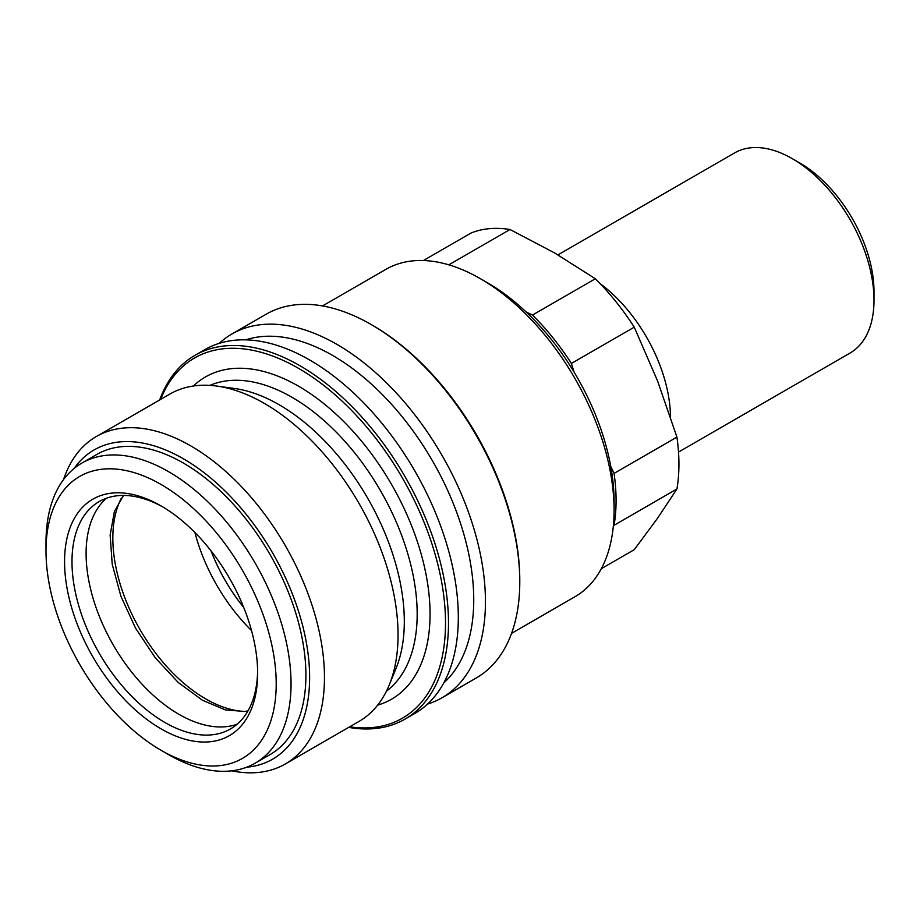 <?xml version="1.0" encoding="UTF-8"?>
<svg xmlns="http://www.w3.org/2000/svg" width="920" height="920" viewBox="0 0 920 920"><rect width="100%" height="100%" fill="white"/><g stroke="black" fill="none" stroke-linecap="round" stroke-linejoin="round"><path stroke-width="1.38" d="M874 300.15L874 291.571A105.018 60.628 60 0 0 799.744 162.943L792.315 158.665A115.517 66.7 60 0 1 874 300.15A115.517 66.7 60 0 1 850.08 353.027L678.511 452.076M574.103 372.117L571.4 363.446L634.259 327.163L657.581 380.983L676.924 437.115L614.065 473.397A178.537 103.074 60 0 1 616.078 500.503A178.537 103.074 60 0 1 614.065 525.274L676.924 488.991L657.581 518.19L634.259 549.677L601.312 568.698M676.924 437.115A178.537 103.074 60 0 1 678.937 464.209A178.537 103.074 60 0 1 676.924 488.991M613.33 526.228L614.065 525.274M448.822 264.833L510.036 229.505L554.679 252.977L595.355 278.76L532.496 315.042L526.102 311.938M510.036 229.505A178.537 103.074 60 0 0 471.12 232.978L423.395 260.532M614.065 473.397L610.742 466.359M595.355 278.76A178.537 103.074 60 0 1 634.259 327.163M532.496 315.042A178.537 103.074 60 0 1 571.4 363.446M600.162 283.659A115.517 66.7 60 0 1 670.461 416.841M557.968 254.886L734.551 152.939A115.517 66.7 60 0 1 792.315 158.665M614.088 510.22L614.088 501.653A178.537 103.074 60 0 0 487.853 282.992L480.424 278.702A189.037 109.135 60 0 1 614.088 510.22A189.037 109.135 60 0 1 574.942 596.758L511.554 633.362M519.777 581.819L519.777 580.106A207.943 120.048 60 0 0 372.749 325.438L371.266 324.576A210.036 121.267 60 0 1 519.777 581.819A210.036 121.267 60 0 1 476.272 677.982L441.945 697.797A210.036 121.267 60 0 1 427.501 704.11M219.224 343.355A210.036 121.267 60 0 1 231.909 333.994A210.036 121.267 60 0 1 393.772 390.264A210.036 121.267 60 0 1 485.449 601.645A210.036 121.267 60 0 1 441.945 697.797M245.709 339.859A199.536 115.207 60 0 1 394.461 407.606A199.536 115.207 60 0 1 473.742 599.828A199.536 115.207 60 0 1 443.773 682.916M159.677 399.959A210.036 121.267 60 0 1 194.948 355.339L204.769 349.669A210.036 121.267 60 0 1 366.631 405.938A210.036 121.267 60 0 1 458.309 617.308A210.036 121.267 60 0 1 414.805 713.46L404.984 719.141A210.036 121.267 60 0 1 348.714 727.375M194.948 355.339A210.036 121.267 60 0 1 356.81 411.608A210.036 121.267 60 0 1 448.488 622.978A210.036 121.267 60 0 1 404.984 719.141M160.655 399.395A207.943 120.048 60 0 1 324.495 386.009A207.943 120.048 60 0 1 445.522 622.978A207.943 120.048 60 0 1 349.692 726.811M63.56 479.538A189.037 109.135 60 0 1 96.29 436.551L169.867 394.07A189.037 109.135 60 0 1 216.695 386.055L234.531 388.493A176.962 102.166 60 0 1 404.305 621.483A176.962 102.166 60 0 1 396.072 668.288L389.252 684.952A189.037 109.135 60 0 1 358.903 721.487L285.327 763.968A189.037 109.135 60 0 1 231.725 770.822M216.695 386.055A189.037 109.135 60 0 1 398.049 634.949A189.037 109.135 60 0 1 389.252 684.952M96.29 436.551A189.037 109.135 60 0 1 241.96 487.197A189.037 109.135 60 0 1 324.472 677.431A189.037 109.135 60 0 1 285.327 763.968M74.152 468.406A178.537 103.074 60 0 1 216.142 482.69A178.537 103.074 60 0 1 309.626 677.431A178.537 103.074 60 0 1 246.663 767.222M46 550.953L46 542.386A173.282 100.05 60 0 1 81.891 463.059A173.282 100.05 60 0 1 215.418 509.484A173.282 100.05 60 0 1 291.053 683.859A173.282 100.05 60 0 1 255.173 763.186A173.282 100.05 60 0 1 168.532 754.607L161.103 750.317A162.782 93.978 60 0 1 46 550.953A162.782 93.978 60 0 1 161.103 484.495A162.782 93.978 60 0 1 276.207 683.859A162.782 93.978 60 0 1 161.103 750.317M81.891 463.059L96.738 454.48A173.282 100.05 60 0 1 230.276 500.905A173.282 100.05 60 0 1 305.911 675.292A173.282 100.05 60 0 1 270.02 754.619L255.173 763.186M244.651 711.47A131.273 75.796 60 0 1 112.838 538.096A131.273 75.796 60 0 1 121.417 498.03M257.623 670.967A131.273 75.796 60 0 1 230.448 728.95A131.273 75.796 60 0 1 129.294 693.783A131.273 75.796 60 0 1 71.99 561.672A131.273 75.796 60 0 1 99.176 501.584A131.273 75.796 60 0 1 162.978 507.035M237.13 724.224A131.273 75.796 60 0 1 138.839 680.65A131.273 75.796 60 0 1 86.1 553.529A131.273 75.796 60 0 1 106.616 498.168M257.646 673.141A136.528 78.821 60 0 1 161.103 728.881A136.528 78.821 60 0 1 64.561 561.672A136.528 78.821 60 0 1 161.103 505.942A136.528 78.821 60 0 1 257.646 673.141M231.909 333.994L266.236 314.18A210.036 121.267 60 0 1 371.266 324.576M322.517 305.934L385.905 269.341A189.037 109.135 60 0 1 480.424 278.702M193.407 386.009A186.058 107.421 60 0 1 298.483 386.17A186.058 107.421 60 0 1 430.054 614.054A186.058 107.421 60 0 1 377.648 705.134M209.921 385.376A176.962 102.166 60 0 1 292.054 397.325A176.962 102.166 60 0 1 417.174 614.054A176.962 102.166 60 0 1 386.457 691.138M251.528 630.568A131.273 75.796 60 0 1 194.913 532.519M243.754 607.533A124.338 71.794 60 0 1 210.99 550.769M247.974 710.907L244.72 711.459L225.4 709.918L202.4 700.235L178.158 682.398L155.227 657.742L135.608 628.245L120.899 596.217L112.217 564.247L110.135 535.083L114.402 511.462L123.567 495.431"/></g></svg>
